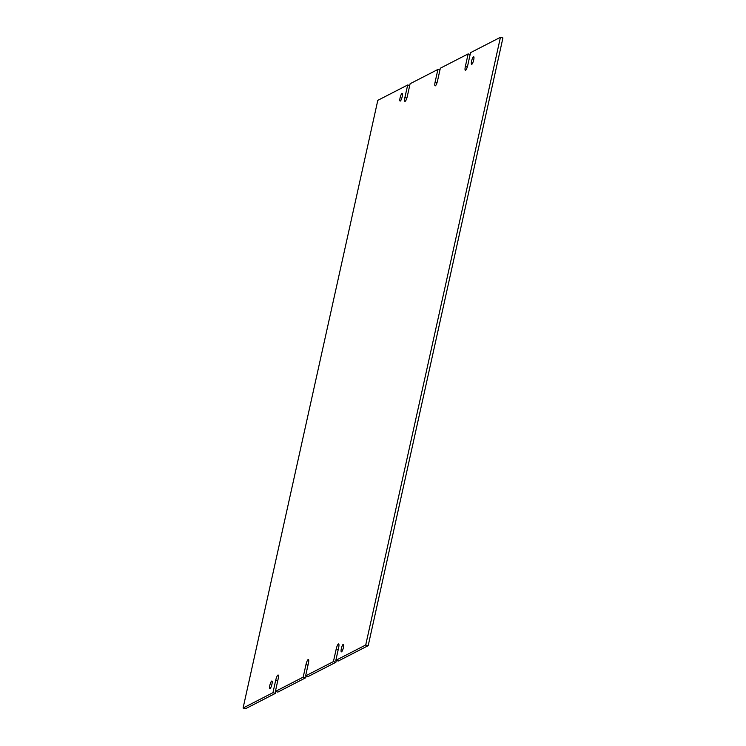 <?xml version="1.0" encoding="UTF-8"?>
<svg xmlns="http://www.w3.org/2000/svg" width="746" height="746" viewBox="0 0 746 746"><rect width="100%" height="100%" fill="white"/><g stroke="black" fill="none" stroke-linecap="round" stroke-linejoin="round"><path stroke-width="1.12" d="M471.612 61.041A3.944 0.877 105.1 0 1 473.673 56.705A3.944 0.877 105.1 0 1 473.682 59.978A3.944 0.877 105.1 0 1 471.621 64.315A3.944 0.877 105.1 0 1 471.612 61.041M400.098 97.801A3.944 0.877 105.1 0 1 402.159 93.464A3.944 0.877 105.1 0 1 402.169 96.738A3.944 0.877 105.1 0 1 400.108 101.074A3.944 0.877 105.1 0 1 400.098 97.801M269.838 685.36A3.944 0.877 105.1 0 1 271.908 681.023A3.944 0.877 105.1 0 1 271.917 684.296A3.944 0.877 105.1 0 1 269.847 688.633A3.944 0.877 105.1 0 1 269.838 685.36M341.351 648.591A3.944 0.877 105.1 0 1 343.421 644.255A3.944 0.877 105.1 0 1 343.43 647.528A3.944 0.877 105.1 0 1 341.37 651.864A3.944 0.877 105.1 0 1 341.351 648.591M335.896 662.262L308.089 676.557L305.608 675.885L333.425 661.59L335.896 662.262L336.297 660.471M305.664 677.797L277.857 692.092L275.386 691.43L303.193 677.126L305.664 677.797L306.065 676.007M243.084 708.029L272.961 692.67L275.442 693.342L245.555 708.7L243.084 708.029L377.802 100.346L407.689 84.988L409.703 85.529M407.689 84.988L404.892 97.567A4.597 1.026 105.1 0 0 404.91 101.381A4.597 1.026 105.1 0 0 407.316 96.327L410.104 83.739L437.911 69.443L435.123 82.032A4.597 1.026 105.1 0 0 435.142 85.846A4.597 1.026 105.1 0 0 437.548 80.782L440.336 68.203L468.143 53.908L470.166 54.449M468.143 53.908L465.355 66.487A4.597 1.026 105.1 0 0 465.364 70.301A4.597 1.026 105.1 0 0 467.77 65.247L470.558 52.658L500.445 37.3L365.726 644.982L335.84 660.35L338.311 661.012L368.198 645.654L365.726 644.982M368.198 645.654L502.916 37.971L500.445 37.3M437.911 69.443L439.935 69.993M275.442 693.342L275.834 691.551M272.961 692.67L275.75 680.091A4.597 1.026 105.1 0 1 278.165 675.027A4.597 1.026 105.1 0 1 278.174 678.841L275.386 691.43M303.193 677.126L305.981 664.546A4.597 1.026 105.1 0 1 308.387 659.492A4.597 1.026 105.1 0 1 308.406 663.306L305.608 675.885M333.425 661.59L336.213 649.011A4.597 1.026 105.1 0 1 338.619 643.947A4.597 1.026 105.1 0 1 338.628 647.761L335.84 660.35M404.892 97.567L406.84 98.09M275.75 680.091L277.773 680.632M305.981 664.546L308.005 665.096M336.213 649.011L338.236 649.552M465.355 66.487L467.294 67.009M435.123 82.032L437.063 82.554"/></g></svg>
